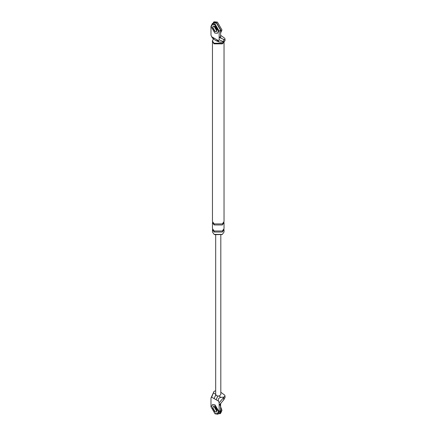 <?xml version="1.0" encoding="UTF-8"?>
<svg xmlns="http://www.w3.org/2000/svg" width="436" height="436" viewBox="0 0 436 436"><rect width="100%" height="100%" fill="white"/><g stroke="black" fill="none" stroke-linecap="round" stroke-linejoin="round"><path stroke-width="0.65" d="M219.254 413.361L220.611 410.63L220.611 404.336L219.155 405.175L219.155 402.75L218.48 401.109L214.054 398.553L215.684 395.098M214.054 398.553L211.656 397.169L210.98 398.024L214.054 391.337L215.678 390.798M220.611 404.336L220.948 403.071L219.155 405.175L219.155 411.47L217.798 414.2L215.068 413.829L210.98 406.75L210.98 398.024M213.351 406.396L212.795 407.796L215.068 411.731L216.381 412.009L215.068 411.731L212.795 407.796L213.351 406.396M216.082 399.725L217.749 396.237M219.155 402.75L224.039 397.103L221.047 397.343C218.736 397.757 217.88 399.011 218.48 401.109M223.69 397.588L223.69 399.937L225.02 397.599M223.69 399.937L220.948 403.071M211.656 397.169L214.054 391.337M214.31 406.385L214.25 406.957L216.523 410.892L214.25 406.957L214.31 406.385M220.818 235.129L220.818 394.678L218.916 396.111L216.43 395.73L215.766 394.297L213.635 393.065M224.039 397.103L225.02 395.921L224.704 395.114L220.818 392.258M219.155 39.812L219.155 37.387L220.611 36.548L220.948 38.215L219.155 37.387L219.155 31.092L215.068 24.007L212.337 23.637L210.98 26.367L210.98 35.087L211.656 36.728L218.48 40.668L219.155 39.812L223.69 41.714L223.69 39.365L224.48 39.954L225.02 39.044L224.704 38.237L220.611 35.283M216.556 31.572L215.068 31.354L212.795 27.419L213.215 26.144M218.48 40.668L218.643 41.851L221.047 42.15L224.039 41.905L225.02 40.722M212.795 38.472L211.656 36.728M222.098 234.53L214.616 234.661M224.039 41.905L223.69 41.714M220.948 38.215L223.69 39.365M218.24 41.338L215.439 40.385M224.148 41.851L222.453 43.851L214.043 43.851L212.305 41.425L213.395 38.815M214.158 232.034L222.338 232.034L224.033 229.674L224.033 232.034L222.338 234.394L214.158 234.394L212.463 232.034L212.463 229.674L214.158 232.034L214.158 230.987L212.463 228.628L212.463 222.589L214.158 224.954L214.158 223.902L212.463 221.543L212.463 42.216M218.643 41.851L217.64 41.267L216.975 39.801M212.823 38.488L213.825 39.066L213.16 37.594M213.793 22.797L216.523 23.168L220.611 30.253L219.155 31.092M220.611 36.548L220.611 30.253M216.523 30.515L214.25 26.58L214.31 26.002L214.25 26.58L216.523 30.515M224.033 42.216L224.033 221.543L222.338 223.902L214.158 223.902M214.158 230.987L222.338 230.987L224.033 228.628L224.033 222.589L222.338 224.954L214.158 224.954M223.864 41.921L222.453 43.224L214.043 43.224L212.305 40.799M217.411 413.693L218.703 411.208L215.068 404.913L212.495 404.657L211.204 407.142L214.839 413.437L217.411 413.693L218.474 411.339L214.839 405.044L212.272 404.788M214.839 411.862L216.447 412.02L217.112 410.548L214.839 406.614L213.237 406.456L212.566 407.927L214.839 411.862M217.411 33.31L218.703 30.825L215.068 24.53L212.495 24.28L211.204 26.76L214.839 33.06L217.411 33.31L218.474 30.961L214.839 24.661L212.272 24.411M213.351 26.018L212.795 27.419L215.068 31.354L216.381 31.626M214.839 31.485L216.447 31.643L217.112 30.171L214.839 26.236L213.237 26.078L212.566 27.55L214.839 31.485M220.611 408.341L221.063 410.892L219.733 413.835L220.643 413.306L221.973 410.369L219.891 404.75M217.084 410.14L215.182 406.843M220.611 32.951L221.973 29.986L217.433 22.116L214.218 21.8L213.308 22.323L216.523 22.645L221.063 30.515L220.79 32.155M217.084 29.757L215.182 26.465M218.916 396.111L221.047 397.343M220.611 410.63L219.155 411.47M217.962 414.118L219.412 413.279M225.02 397.545L225.02 395.866M215.678 394.678L215.678 235.129M225.02 40.668L225.02 38.989M212.174 23.718L213.629 22.879M217.64 41.267C218.431 41.987 213.46 39.273 213.825 39.066"/></g></svg>
